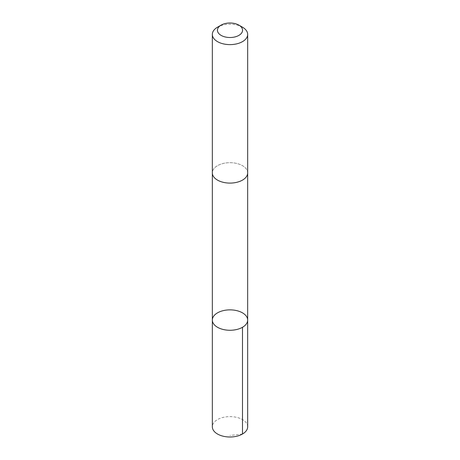 <?xml version="1.0" encoding="UTF-8"?>
<svg xmlns="http://www.w3.org/2000/svg" width="460" height="460" viewBox="0 0 460 460"><rect width="100%" height="100%" fill="white"/><g stroke="black" fill="none" stroke-linecap="round" stroke-linejoin="round"><path stroke-width="0.34" stroke-dasharray="2.3 1.72" d="M247.67 426.805A17.67 10.2 0 0 0 230.506 416.605A17.67 10.2 0 0 0 212.359 426.224A17.67 10.2 0 0 0 212.33 426.805M247.635 173.472A17.664 10.2 0 0 0 247.664 172.891A17.664 10.2 0 0 0 230.506 162.696A17.664 10.2 0 0 0 212.365 172.31A17.664 10.2 0 0 0 212.336 172.891A17.664 10.2 0 0 0 229.494 183.086A17.664 10.2 0 0 0 247.635 173.472M212.336 320.068A17.664 10.2 180 0 1 230 309.867A17.664 10.2 180 0 1 247.664 320.068M247.67 172.891A17.67 10.2 0 0 0 230.506 162.696A17.67 10.2 0 0 0 212.359 172.31A17.67 10.2 0 0 0 212.33 172.891M242.495 27.209A17.67 10.2 0 0 0 217.505 27.209M242.495 434.016L230 435.47"/><path stroke-width="0.69" d="M247.635 320.649A17.664 10.2 180 0 1 229.494 330.263A17.664 10.2 180 0 1 212.336 320.068A17.664 10.2 180 0 1 230 309.867A17.664 10.2 180 0 1 247.664 320.068A17.664 10.2 180 0 1 247.635 320.649A17.664 10.2 180 0 1 229.494 330.263A17.664 10.2 180 0 1 212.336 320.068L212.33 426.805A17.67 10.2 0 0 0 229.494 437A17.67 10.2 0 0 0 247.641 427.386A17.67 10.2 0 0 0 247.67 426.805L247.664 320.068A17.664 10.2 180 0 1 247.635 320.649M221.111 25.128L217.505 27.209A17.67 10.2 0 0 0 212.359 33.839A17.67 10.2 0 0 0 212.33 34.419L212.33 172.891A17.67 10.2 0 0 0 230 183.091A17.67 10.2 0 0 0 247.67 172.891L247.67 34.419A17.67 10.2 0 0 0 242.495 27.209L238.889 25.128A12.569 7.256 0 0 0 221.111 25.128A12.569 7.256 0 0 0 217.453 29.842A12.569 7.256 0 0 0 234.473 37.036A12.569 7.256 0 0 0 238.889 25.128M212.33 34.419A17.67 10.2 0 0 0 230 44.62A17.67 10.2 0 0 0 247.67 34.419M242.489 327.278L242.495 434.016M212.336 173.109L212.336 320.068M247.664 173.109L247.664 320.068"/></g></svg>
